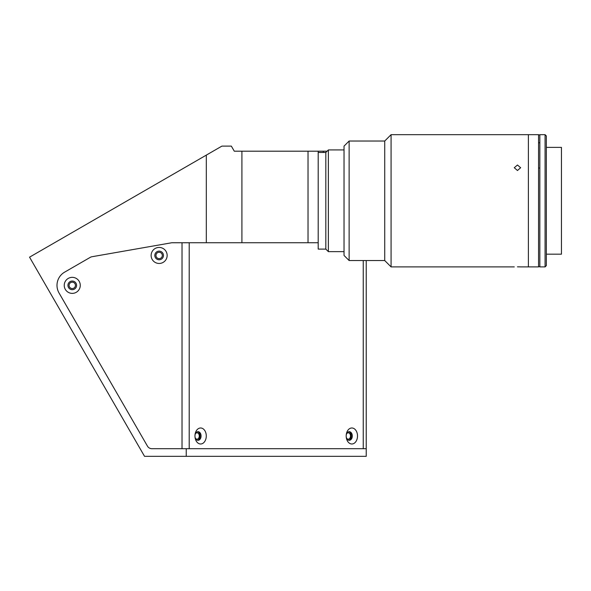 <?xml version="1.0" encoding="UTF-8"?>
<svg xmlns="http://www.w3.org/2000/svg" width="591" height="591" viewBox="0 0 591 591"><rect width="100%" height="100%" fill="white"/><g stroke="black" fill="none" stroke-linecap="round" stroke-linejoin="round"><path stroke-width="0.89" d="M195.348 438.108A3.177 2.246 90 0 0 197.025 439.165A3.177 2.246 90 0 0 199.27 435.988A3.177 2.246 90 0 0 197.025 432.811A3.177 2.246 90 0 0 195.348 433.868M346.577 438.108A3.177 2.246 90 0 0 348.254 439.165A3.177 2.246 90 0 0 350.5 435.988A3.177 2.246 90 0 0 348.254 432.811A3.177 2.246 90 0 0 346.577 433.868M155.958 255.445A3.177 3.177 0 0 0 159.134 258.629A3.177 3.177 0 0 0 162.318 255.445A3.177 3.177 0 0 0 159.134 252.268A3.177 3.177 0 0 0 155.958 255.445M69.073 285.364A3.177 3.177 0 0 0 72.257 288.541A3.177 3.177 0 0 0 75.434 285.364A3.177 3.177 0 0 0 72.257 282.18A3.177 3.177 0 0 0 69.073 285.364M323.284 152.471L323.284 151.193L327.104 151.193M318.194 151.193L318.194 242.731L308.022 242.731L308.022 151.193L323.284 151.193M186.231 448.702L366.235 448.702L366.235 456.333L186.231 456.333L186.231 448.702L151.88 448.702L182.021 448.702L182.021 242.731L172.291 242.731A5.083 5.083 0 0 0 171.412 242.812L91.937 256.738A5.083 5.083 0 0 0 90.275 257.344L64.626 272.148A15.255 15.255 0 0 0 59.041 292.988L147.477 446.161A5.083 5.083 0 0 0 151.88 448.702A5.083 5.083 0 0 1 147.477 446.161L59.041 292.988A15.255 15.255 0 0 1 64.626 272.148L90.275 257.344A5.083 5.083 0 0 1 91.937 256.738L171.412 242.812A5.083 5.083 0 0 1 171.848 242.753L206.311 242.731L206.311 155.115L221.913 146.11L231.347 146.11L234.287 151.193L308.022 151.193M206.311 155.115L29.55 257.166L144.536 456.333L186.231 456.333M206.311 242.731L241.911 242.731L241.911 151.193M241.911 242.731L308.022 242.731M194.956 435.988A8.008 5.666 90 0 0 200.622 443.996A8.008 5.666 90 0 0 206.281 435.988A8.008 5.666 90 0 0 200.622 427.98A8.008 5.666 90 0 0 194.956 435.988A4.322 3.058 90 0 0 198.015 440.31A4.322 3.058 90 0 0 201.066 435.988A4.322 3.058 90 0 0 198.015 431.666A4.322 3.058 90 0 0 194.956 435.988M197.52 431.718A4.322 3.058 -90 0 1 200.083 435.988A4.322 3.058 -90 0 1 197.52 440.251M346.186 435.988A8.008 5.666 90 0 0 351.852 443.996A8.008 5.666 90 0 0 357.511 435.988A8.008 5.666 90 0 0 351.852 427.98A8.008 5.666 90 0 0 346.186 435.988A4.322 3.058 90 0 0 349.244 440.31A4.322 3.058 90 0 0 352.295 435.988A4.322 3.058 90 0 0 349.244 431.666A4.322 3.058 90 0 0 346.186 435.988M348.749 431.718A4.322 3.058 -90 0 1 351.305 435.988A4.322 3.058 -90 0 1 348.749 440.251M72.257 277.349A8.008 8.008 0 0 0 64.242 285.364A8.008 8.008 0 0 0 72.257 293.372A8.008 8.008 0 0 0 80.265 285.364A8.008 8.008 0 0 0 72.257 277.349M72.257 281.043A4.322 4.322 0 0 0 67.935 285.364A4.322 4.322 0 0 0 72.257 289.686A4.322 4.322 0 0 0 76.579 285.364A4.322 4.322 0 0 0 72.257 281.043M159.134 247.437A8.008 8.008 0 0 0 151.126 255.445A8.008 8.008 0 0 0 159.134 263.46A8.008 8.008 0 0 0 167.15 255.445A8.008 8.008 0 0 0 159.134 247.437M159.134 251.123A4.322 4.322 0 0 0 154.812 255.445A4.322 4.322 0 0 0 159.134 259.767A4.322 4.322 0 0 0 163.456 255.445A4.322 4.322 0 0 0 159.134 251.123M189.216 242.731L189.216 448.702L363.251 448.702L363.251 260.542M366.235 260.542L366.235 448.702M325.826 152.471L328.367 149.929L328.367 251.64L325.826 249.099L325.826 152.471L318.194 152.471M325.826 249.099L318.194 249.099L318.194 242.731M520.641 266.896L528.391 266.896L528.391 134.667L528.391 266.896L538.564 266.896L538.564 134.667L391.079 134.667L391.079 266.896L514.281 266.896M546.343 254.182L561.45 254.182L561.45 147.388L546.343 147.388M545.072 153.387L545.072 134.667L539.834 134.667L539.834 266.896L545.072 266.896L545.072 153.387M545.072 266.896L546.343 265.625L546.343 135.945L545.072 134.667M539.834 168.021L538.564 168.021M538.564 142.756L539.834 142.756M517.457 266.822C513.357 266.903 513.357 266.903 517.457 266.822C521.558 266.903 521.558 266.903 517.457 266.822L519.674 266.859M520.479 266.888L519.74 266.859M517.457 170.518L514.281 167.726L517.457 165.015L520.641 167.726L517.457 170.518M384.726 260.542L384.726 141.027L349.126 141.027L349.126 260.542L384.726 260.542L391.079 266.896M349.126 260.542L344.036 255.452L344.036 146.11L349.126 141.027M344.036 149.929L328.367 149.929M344.036 251.64L328.367 251.64M539.834 266.644L538.564 266.644M539.834 134.925L538.564 134.925M384.726 141.027L391.079 134.667"/></g></svg>

